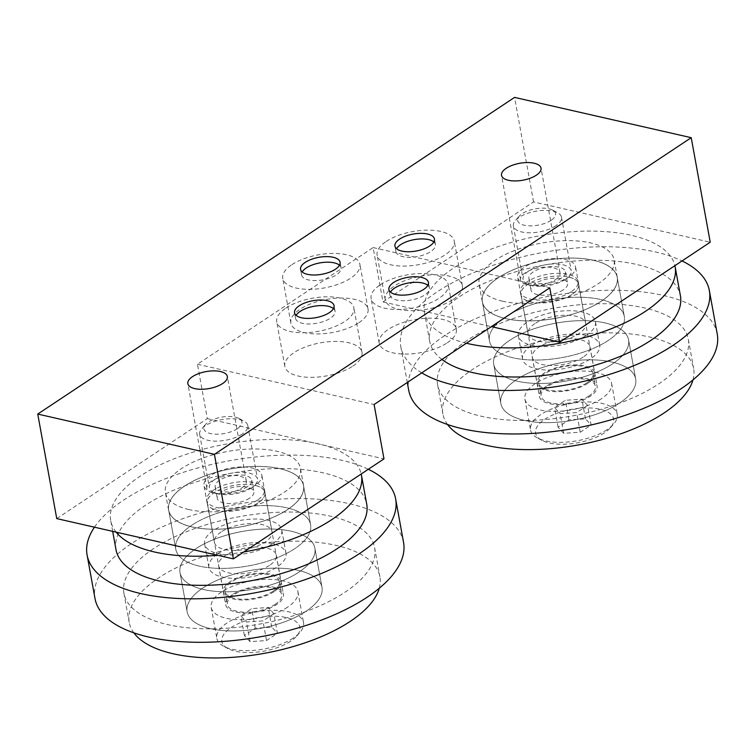 <?xml version="1.0" encoding="UTF-8"?>
<svg xmlns="http://www.w3.org/2000/svg" width="755" height="755" viewBox="0 0 755 755"><rect width="100%" height="100%" fill="white"/><g stroke="black" fill="none" stroke-linecap="round" stroke-linejoin="round"><path stroke-width="0.57" stroke-dasharray="3.77 2.83" d="M555.359 279.709A20.074 8.607 -10.3 0 0 560.031 272.687A20.074 8.607 -10.3 0 0 546.403 267.072A20.074 8.607 -10.3 0 0 525.206 272.838A20.074 8.607 -10.3 0 0 520.535 279.86A20.074 8.607 -10.3 0 0 534.163 285.475A20.074 8.607 -10.3 0 0 555.359 279.709M241.657 488.041A20.074 8.607 -10.3 0 0 246.338 481.01A20.074 8.607 -10.3 0 0 232.7 475.405A20.074 8.607 -10.3 0 0 211.513 481.161A20.074 8.607 -10.3 0 0 206.842 488.192A20.074 8.607 -10.3 0 0 220.469 493.798A20.074 8.607 -10.3 0 0 241.657 488.041M453.245 299.433A39.203 16.818 -10.3 0 0 462.371 285.711A39.203 16.818 -10.3 0 0 435.748 274.754A39.203 16.818 -10.3 0 0 394.355 286.003A39.203 16.818 -10.3 0 0 385.229 299.726A39.203 16.818 -10.3 0 0 411.852 310.683A39.203 16.818 -10.3 0 0 453.245 299.433M386.249 241.411A39.203 16.818 169.7 0 1 427.641 230.152A39.203 16.818 169.7 0 1 454.265 241.109A39.203 16.818 169.7 0 1 445.139 254.831A39.203 16.818 169.7 0 1 403.746 266.09A39.203 16.818 169.7 0 1 377.123 255.133A39.203 16.818 169.7 0 1 386.249 241.411M433.832 241.94A20.074 8.607 169.7 0 1 435.446 244.535A20.074 8.607 169.7 0 1 430.765 251.557A20.074 8.607 169.7 0 1 409.578 257.323A20.074 8.607 169.7 0 1 395.95 251.708A20.074 8.607 169.7 0 1 396.535 248.725M352.859 366.1A39.203 16.818 -10.3 0 0 361.985 352.377A39.203 16.818 -10.3 0 0 335.362 341.42A39.203 16.818 -10.3 0 0 293.969 352.67A39.203 16.818 -10.3 0 0 284.843 366.392A39.203 16.818 -10.3 0 0 311.466 377.349A39.203 16.818 -10.3 0 0 352.859 366.1M285.871 308.078A39.203 16.818 169.7 0 1 327.264 296.819A39.203 16.818 169.7 0 1 353.878 307.776A39.203 16.818 169.7 0 1 344.752 321.498A39.203 16.818 169.7 0 1 303.359 332.757A39.203 16.818 169.7 0 1 276.745 321.8A39.203 16.818 169.7 0 1 285.871 308.078M333.455 308.606A20.074 8.607 169.7 0 1 335.06 311.202A20.074 8.607 169.7 0 1 330.388 318.223A20.074 8.607 169.7 0 1 309.191 323.989A20.074 8.607 169.7 0 1 295.564 318.374A20.074 8.607 169.7 0 1 296.158 315.392M358.889 322.696A39.203 16.818 -10.3 0 0 368.015 308.974A39.203 16.818 -10.3 0 0 341.392 298.017A39.203 16.818 -10.3 0 0 299.999 309.267A39.203 16.818 -10.3 0 0 290.873 322.989A39.203 16.818 -10.3 0 0 317.496 333.946A39.203 16.818 -10.3 0 0 358.889 322.696M291.892 264.675A39.203 16.818 169.7 0 1 333.285 253.416A39.203 16.818 169.7 0 1 359.909 264.373A39.203 16.818 169.7 0 1 350.782 278.095A39.203 16.818 169.7 0 1 309.39 289.354A39.203 16.818 169.7 0 1 282.766 278.397A39.203 16.818 169.7 0 1 291.892 264.675M339.476 265.203A20.074 8.607 169.7 0 1 341.09 267.798A20.074 8.607 169.7 0 1 336.409 274.82A20.074 8.607 169.7 0 1 315.222 280.586A20.074 8.607 169.7 0 1 301.594 274.971A20.074 8.607 169.7 0 1 302.179 271.989M447.215 342.836A39.203 16.818 -10.3 0 0 456.341 329.114A39.203 16.818 -10.3 0 0 429.718 318.157A39.203 16.818 -10.3 0 0 388.325 329.406A39.203 16.818 -10.3 0 0 379.199 343.129A39.203 16.818 -10.3 0 0 405.822 354.086A39.203 16.818 -10.3 0 0 447.215 342.836M380.227 284.814A39.203 16.818 169.7 0 1 421.62 273.555A39.203 16.818 169.7 0 1 448.234 284.512A39.203 16.818 169.7 0 1 439.108 298.234A39.203 16.818 169.7 0 1 397.715 309.493A39.203 16.818 169.7 0 1 371.101 298.536A39.203 16.818 169.7 0 1 380.227 284.814M427.811 285.343A20.074 8.607 169.7 0 1 429.416 287.938A20.074 8.607 169.7 0 1 424.744 294.96A20.074 8.607 169.7 0 1 403.548 300.726A20.074 8.607 169.7 0 1 389.92 295.111A20.074 8.607 169.7 0 1 390.514 292.128M56.748 518.6L207.323 418.6L197.442 364.24L373.112 247.583L382.993 301.934L491.373 326.641M382.993 301.934L533.568 201.934L710.228 242.213M373.112 247.583L549.772 287.853M197.442 364.24L374.102 404.52M207.323 418.6L383.974 458.88M533.568 201.934L514.57 97.404M421.752 372.876A156.804 67.261 169.7 0 1 400.792 346.658A156.804 67.261 169.7 0 1 437.296 291.77A156.804 67.261 169.7 0 1 682.029 260.937M717.25 334.069A156.804 67.261 -10.3 0 0 610.767 290.231A156.804 67.261 -10.3 0 0 445.195 335.248A156.804 67.261 -10.3 0 0 408.691 390.137M467.279 340.288A127.406 54.653 -10.3 0 0 437.617 384.88A127.406 54.653 -10.3 0 0 524.13 420.497A127.406 54.653 -10.3 0 0 658.662 383.918A127.406 54.653 -10.3 0 0 688.324 339.325A127.406 54.653 -10.3 0 0 601.81 303.708A127.406 54.653 -10.3 0 0 467.279 340.288M692.967 379.916A127.406 54.653 -10.3 0 0 693.619 368.449A127.406 54.653 -10.3 0 0 607.105 332.842A127.406 54.653 -10.3 0 0 472.573 369.412A127.406 54.653 -10.3 0 0 442.911 414.014A127.406 54.653 -10.3 0 0 447.545 424.518M441.949 359.465A127.406 54.653 169.7 0 1 429.718 341.402A127.406 54.653 169.7 0 1 459.38 296.8A127.406 54.653 169.7 0 1 593.902 260.23A127.406 54.653 169.7 0 1 680.425 295.837M466.392 343.232A127.406 54.653 169.7 0 1 424.423 312.268A127.406 54.653 169.7 0 1 454.085 267.676A127.406 54.653 169.7 0 1 587.437 231.105A127.406 54.653 169.7 0 1 674.913 265.666M531.699 345.356A39.203 16.818 169.7 0 1 573.092 334.097A39.203 16.818 169.7 0 1 599.715 345.063A39.203 16.818 169.7 0 1 590.589 358.785A39.203 16.818 169.7 0 1 549.196 370.035A39.203 16.818 169.7 0 1 522.573 359.078A39.203 16.818 169.7 0 1 531.699 345.356M586.333 335.371A39.203 16.818 -10.3 0 0 595.459 321.649A39.203 16.818 -10.3 0 0 568.845 310.692A39.203 16.818 -10.3 0 0 527.452 321.941A39.203 16.818 -10.3 0 0 518.317 335.664A39.203 16.818 -10.3 0 0 544.94 346.62A39.203 16.818 -10.3 0 0 586.333 335.371M619.732 402.962A68.526 29.388 -10.3 0 0 635.682 378.982A68.526 29.388 -10.3 0 0 589.155 359.824A68.526 29.388 -10.3 0 0 516.798 379.491A68.526 29.388 -10.3 0 0 500.839 403.481A68.526 29.388 -10.3 0 0 547.375 422.64A68.526 29.388 -10.3 0 0 619.732 402.962A68.526 29.388 -10.3 0 0 635.682 378.982A68.526 29.388 -10.3 0 0 589.155 359.824A68.526 29.388 -10.3 0 0 516.798 379.491A68.526 29.388 -10.3 0 0 500.839 403.481A68.526 29.388 -10.3 0 0 547.375 422.64A68.526 29.388 -10.3 0 0 619.732 402.962M509.682 340.335A68.526 29.388 169.7 0 1 582.039 320.658A68.526 29.388 169.7 0 1 628.566 339.816A68.526 29.388 169.7 0 1 612.616 363.806A68.526 29.388 169.7 0 1 540.259 383.474A68.526 29.388 169.7 0 1 493.723 364.316A68.526 29.388 169.7 0 1 509.682 340.335A68.526 29.388 169.7 0 1 582.039 320.658A68.526 29.388 169.7 0 1 628.566 339.816A68.526 29.388 169.7 0 1 612.616 363.806A68.526 29.388 169.7 0 1 540.259 383.474A68.526 29.388 169.7 0 1 493.723 364.316A68.526 29.388 169.7 0 1 509.682 340.335M505.425 316.921A68.526 29.388 169.7 0 1 577.783 297.243A68.526 29.388 169.7 0 1 624.309 316.402A68.526 29.388 169.7 0 1 608.36 340.392A68.526 29.388 169.7 0 1 536.003 360.059A68.526 29.388 169.7 0 1 489.466 340.911A68.526 29.388 169.7 0 1 505.425 316.921A68.526 29.388 -10.3 0 0 489.466 340.911A68.526 29.388 -10.3 0 0 536.003 360.059A68.526 29.388 -10.3 0 0 608.36 340.392A68.526 29.388 -10.3 0 0 624.309 316.402A68.526 29.388 -10.3 0 0 577.783 297.243A68.526 29.388 -10.3 0 0 505.425 316.921M498.309 277.755A68.526 29.388 169.7 0 1 570.667 258.087A68.526 29.388 169.7 0 1 617.194 277.236A68.526 29.388 169.7 0 1 601.244 301.226A68.526 29.388 169.7 0 1 528.887 320.894A68.526 29.388 169.7 0 1 482.351 301.745A68.526 29.388 169.7 0 1 498.309 277.755A68.526 29.388 169.7 0 1 570.667 258.087A68.526 29.388 169.7 0 1 617.194 277.236A68.526 29.388 169.7 0 1 601.244 301.226A68.526 29.388 169.7 0 1 528.887 320.894A68.526 29.388 169.7 0 1 482.351 301.745A68.526 29.388 169.7 0 1 498.309 277.755M571.799 294.516A29.322 12.58 169.7 0 1 540.835 302.934A29.322 12.58 169.7 0 1 520.922 294.733A29.322 12.58 169.7 0 1 527.754 284.475A29.322 12.58 169.7 0 1 558.709 276.056A29.322 12.58 169.7 0 1 578.623 284.248A29.322 12.58 169.7 0 1 571.799 294.516M534.87 323.631A29.322 12.58 -10.3 0 0 528.038 333.899A29.322 12.58 -10.3 0 0 547.951 342.091A29.322 12.58 -10.3 0 0 578.915 333.672A29.322 12.58 -10.3 0 0 585.738 323.414A29.322 12.58 -10.3 0 0 565.825 315.212A29.322 12.58 -10.3 0 0 534.87 323.631M583.171 357.087A29.322 12.58 169.7 0 1 552.207 365.505A29.322 12.58 169.7 0 1 532.294 357.313A29.322 12.58 169.7 0 1 539.127 347.045A29.322 12.58 169.7 0 1 570.082 338.627A29.322 12.58 169.7 0 1 589.995 346.828A29.322 12.58 169.7 0 1 583.171 357.087M546.242 386.211A29.322 12.58 -10.3 0 0 539.41 396.469A29.322 12.58 -10.3 0 0 559.323 404.671A29.322 12.58 -10.3 0 0 590.287 396.252A29.322 12.58 -10.3 0 0 597.111 385.984A29.322 12.58 -10.3 0 0 577.197 377.793A29.322 12.58 -10.3 0 0 546.242 386.211M586.635 382.993A27.595 11.835 169.7 0 1 557.492 390.92A27.595 11.835 169.7 0 1 538.759 383.2A27.595 11.835 169.7 0 1 545.176 373.546A27.595 11.835 169.7 0 1 574.319 365.618A27.595 11.835 169.7 0 1 593.062 373.338A27.595 11.835 169.7 0 1 586.635 382.993M588.994 395.96A27.595 11.835 169.7 0 1 559.851 403.878A27.595 11.835 169.7 0 1 541.109 396.167A27.595 11.835 169.7 0 1 547.535 386.503A27.595 11.835 169.7 0 1 576.678 378.585A27.595 11.835 169.7 0 1 595.412 386.296A27.595 11.835 169.7 0 1 588.994 395.96M571.233 291.713A29.247 12.542 169.7 0 1 540.353 300.113A29.247 12.542 169.7 0 1 520.497 291.93A29.247 12.542 169.7 0 1 527.301 281.7A29.247 12.542 169.7 0 1 558.181 273.301A29.247 12.542 169.7 0 1 578.037 281.473A29.247 12.542 169.7 0 1 571.233 291.713M587.871 383.276A29.247 12.542 169.7 0 1 556.992 391.675A29.247 12.542 169.7 0 1 537.135 383.502A29.247 12.542 169.7 0 1 543.94 373.263A29.247 12.542 169.7 0 1 574.819 364.863A29.247 12.542 169.7 0 1 594.685 373.036A29.247 12.542 169.7 0 1 587.871 383.276M561.125 278.321A18.582 7.975 169.7 0 1 541.505 283.654A18.582 7.975 169.7 0 1 528.887 278.463A18.582 7.975 169.7 0 1 533.209 271.951A18.582 7.975 169.7 0 1 552.83 266.619A18.582 7.975 169.7 0 1 565.448 271.819A18.582 7.975 169.7 0 1 561.125 278.321M563.221 289.882A18.582 7.975 169.7 0 1 543.6 295.224A18.582 7.975 169.7 0 1 530.982 290.024A18.582 7.975 169.7 0 1 535.314 283.521A18.582 7.975 169.7 0 1 554.934 278.189A18.582 7.975 169.7 0 1 567.552 283.38A18.582 7.975 169.7 0 1 563.221 289.882M555.803 225.783A24.462 10.494 169.7 0 1 529.982 232.804A24.462 10.494 169.7 0 1 513.362 225.962A24.462 10.494 169.7 0 1 515.363 220.536A24.462 10.494 169.7 0 1 519.062 217.402A24.462 10.494 169.7 0 1 557.728 212.844A24.462 10.494 169.7 0 1 561.503 217.223A24.462 10.494 169.7 0 1 555.803 225.783M565.542 279.322A24.462 10.494 169.7 0 1 539.712 286.353A24.462 10.494 169.7 0 1 523.102 279.51A24.462 10.494 169.7 0 1 528.793 270.951A24.462 10.494 169.7 0 1 554.623 263.929A24.462 10.494 169.7 0 1 571.233 270.762A24.462 10.494 169.7 0 1 565.542 279.322M551.112 220.328A19.319 8.286 169.7 0 1 526.452 225.622A19.319 8.286 169.7 0 1 519.176 216.194A19.319 8.286 169.7 0 1 522.092 213.712A19.319 8.286 169.7 0 1 552.632 210.107A19.319 8.286 169.7 0 1 551.112 220.328M606.973 429.699A44.064 18.903 169.7 0 1 537.333 437.919A44.064 18.903 169.7 0 1 530.529 430.039A44.064 18.903 169.7 0 1 540.788 414.608A44.064 18.903 169.7 0 1 587.315 401.962A44.064 18.903 169.7 0 1 617.231 414.278A44.064 18.903 169.7 0 1 613.645 424.055A44.064 18.903 169.7 0 1 606.973 429.699M604.377 432.86A39.656 17.006 169.7 0 1 541.703 440.259A39.656 17.006 169.7 0 1 544.808 419.28A39.656 17.006 169.7 0 1 595.431 408.408A39.656 17.006 169.7 0 1 610.38 427.783A39.656 17.006 169.7 0 1 604.377 432.86M601.358 398.772A44.064 18.903 169.7 0 1 554.831 411.428A44.064 18.903 169.7 0 1 524.914 399.112A44.064 18.903 169.7 0 1 535.172 383.682A44.064 18.903 169.7 0 1 581.699 371.035A44.064 18.903 169.7 0 1 611.616 383.351A44.064 18.903 169.7 0 1 601.358 398.772M587.541 405.331L576.65 412.56L560.125 413.655L554.51 407.511L565.401 400.282L581.916 399.187L587.541 405.331L591.118 424.98L585.493 418.836L568.968 419.931L558.077 427.17L563.702 433.304L580.217 432.219L591.118 424.98M580.217 432.219L576.65 412.56M563.702 433.304L560.125 413.655M558.077 427.17L554.51 407.511M568.968 419.931L565.401 400.282M585.493 418.836L581.916 399.187M527.783 284.569A29.398 12.608 -10.3 0 0 559.785 281.511A29.398 12.608 -10.3 0 0 575.537 266.817A29.398 12.608 -10.3 0 0 565.429 259.569A29.398 12.608 -10.3 0 0 533.436 262.627A29.398 12.608 -10.3 0 0 517.685 277.33A29.398 12.608 -10.3 0 0 527.783 284.569M568.6 276.991A29.398 12.608 169.7 0 1 578.698 284.239A29.398 12.608 169.7 0 1 562.947 298.933A29.398 12.608 169.7 0 1 530.954 301.991A29.398 12.608 169.7 0 1 520.846 294.752A29.398 12.608 169.7 0 1 536.597 280.048A29.398 12.608 169.7 0 1 568.6 276.991M593.694 260.324A68.601 29.426 -10.3 0 0 519.034 267.459A68.601 29.426 -10.3 0 0 482.275 301.755A68.601 29.426 -10.3 0 0 505.859 318.657A68.601 29.426 -10.3 0 0 580.519 311.522A68.601 29.426 -10.3 0 0 617.269 277.227A68.601 29.426 -10.3 0 0 593.694 260.324M502.688 301.236A68.601 29.426 169.7 0 1 479.114 284.342A68.601 29.426 169.7 0 1 515.863 250.037A68.601 29.426 169.7 0 1 590.523 242.902A68.601 29.426 169.7 0 1 614.108 259.805A68.601 29.426 169.7 0 1 577.348 294.11A68.601 29.426 169.7 0 1 502.688 301.236M272.933 591.325A27.595 11.835 169.7 0 1 243.799 599.253A27.595 11.835 169.7 0 1 225.056 591.533A27.595 11.835 169.7 0 1 231.483 581.878A27.595 11.835 169.7 0 1 260.626 573.951A27.595 11.835 169.7 0 1 279.359 581.661A27.595 11.835 169.7 0 1 272.933 591.325M275.292 604.283A27.595 11.835 169.7 0 1 246.149 612.211A27.595 11.835 169.7 0 1 227.415 604.5A27.595 11.835 169.7 0 1 233.833 594.836A27.595 11.835 169.7 0 1 262.976 586.909A27.595 11.835 169.7 0 1 281.719 594.629A27.595 11.835 169.7 0 1 275.292 604.283M257.531 500.046A29.247 12.542 169.7 0 1 226.651 508.436A29.247 12.542 169.7 0 1 206.794 500.263A29.247 12.542 169.7 0 1 213.608 490.033A29.247 12.542 169.7 0 1 244.488 481.633A29.247 12.542 169.7 0 1 264.344 489.806A29.247 12.542 169.7 0 1 257.531 500.046M274.178 591.609A29.247 12.542 169.7 0 1 243.299 600.008A29.247 12.542 169.7 0 1 223.433 591.826A29.247 12.542 169.7 0 1 230.247 581.595A29.247 12.542 169.7 0 1 261.126 573.196A29.247 12.542 169.7 0 1 280.983 581.369A29.247 12.542 169.7 0 1 274.178 591.609M247.423 486.654A18.582 7.975 169.7 0 1 227.802 491.986A18.582 7.975 169.7 0 1 215.184 486.796A18.582 7.975 169.7 0 1 219.507 480.284A18.582 7.975 169.7 0 1 239.127 474.952A18.582 7.975 169.7 0 1 251.745 480.142A18.582 7.975 169.7 0 1 247.423 486.654M249.527 498.215A18.582 7.975 169.7 0 1 229.907 503.557A18.582 7.975 169.7 0 1 217.289 498.357A18.582 7.975 169.7 0 1 221.611 491.854A18.582 7.975 169.7 0 1 241.232 486.522A18.582 7.975 169.7 0 1 253.85 491.713A18.582 7.975 169.7 0 1 249.527 498.215M242.11 434.116A24.462 10.494 169.7 0 1 216.279 441.137A24.462 10.494 169.7 0 1 199.669 434.295A24.462 10.494 169.7 0 1 201.661 428.868A24.462 10.494 169.7 0 1 205.36 425.735A24.462 10.494 169.7 0 1 244.025 421.177A24.462 10.494 169.7 0 1 247.8 425.546A24.462 10.494 169.7 0 1 242.11 434.116M251.84 487.655A24.462 10.494 169.7 0 1 226.009 494.676A24.462 10.494 169.7 0 1 209.399 487.843A24.462 10.494 169.7 0 1 215.09 479.283A24.462 10.494 169.7 0 1 240.921 472.262A24.462 10.494 169.7 0 1 257.531 479.095A24.462 10.494 169.7 0 1 251.84 487.655M237.419 428.661A19.319 8.286 169.7 0 1 212.759 433.955A19.319 8.286 169.7 0 1 205.473 424.518A19.319 8.286 169.7 0 1 208.399 422.045A19.319 8.286 169.7 0 1 238.929 418.44A19.319 8.286 169.7 0 1 237.419 428.661M293.28 638.032A44.064 18.903 169.7 0 1 223.64 646.252A44.064 18.903 169.7 0 1 216.836 638.362A44.064 18.903 169.7 0 1 227.095 622.941A44.064 18.903 169.7 0 1 273.621 610.295A44.064 18.903 169.7 0 1 303.538 622.611A44.064 18.903 169.7 0 1 299.943 632.388A44.064 18.903 169.7 0 1 293.28 638.032M290.684 641.193A39.656 17.006 169.7 0 1 228.001 648.592A39.656 17.006 169.7 0 1 231.115 627.613A39.656 17.006 169.7 0 1 281.728 616.741A39.656 17.006 169.7 0 1 296.677 636.106A39.656 17.006 169.7 0 1 290.684 641.193M287.655 607.105A44.064 18.903 169.7 0 1 241.128 619.761A44.064 18.903 169.7 0 1 211.211 607.445A44.064 18.903 169.7 0 1 221.47 592.014A44.064 18.903 169.7 0 1 267.997 579.368A44.064 18.903 169.7 0 1 297.914 591.684A44.064 18.903 169.7 0 1 287.655 607.105M273.848 613.655L262.948 620.893L246.432 621.988L240.807 615.844L251.698 608.615L268.223 607.52L273.848 613.655L277.415 633.313L271.791 627.169L255.275 628.264L244.375 635.493L249.999 641.637L266.515 640.542L277.415 633.313M266.515 640.542L262.948 620.893M249.999 641.637L246.432 621.988M244.375 635.493L240.807 615.844M255.275 628.264L251.698 608.615M271.791 627.169L268.223 607.52M94.46 527.198A156.804 67.261 169.7 0 1 123.594 500.103A156.804 67.261 169.7 0 1 368.327 469.27M403.548 542.392A156.804 67.261 -10.3 0 0 297.074 498.564A156.804 67.261 -10.3 0 0 131.502 543.581A156.804 67.261 -10.3 0 0 94.988 598.47M153.586 548.621A127.406 54.653 -10.3 0 0 123.914 593.213A127.406 54.653 -10.3 0 0 210.437 628.83A127.406 54.653 -10.3 0 0 344.959 592.25A127.406 54.653 -10.3 0 0 374.622 547.658A127.406 54.653 -10.3 0 0 288.108 512.041A127.406 54.653 -10.3 0 0 153.586 548.621M379.274 588.249A127.406 54.653 -10.3 0 0 379.916 576.782A127.406 54.653 -10.3 0 0 293.402 541.165A127.406 54.653 -10.3 0 0 158.871 577.745A127.406 54.653 -10.3 0 0 129.209 622.346A127.406 54.653 -10.3 0 0 133.852 632.841M116.015 549.734A127.406 54.653 169.7 0 1 145.677 505.133A127.406 54.653 169.7 0 1 280.209 468.562A127.406 54.653 169.7 0 1 366.722 504.17M116.157 532.143A127.406 54.653 169.7 0 1 110.721 520.601A127.406 54.653 169.7 0 1 140.383 476.009A127.406 54.653 169.7 0 1 273.744 439.438A127.406 54.653 169.7 0 1 361.211 473.998M218.006 553.689A39.203 16.818 169.7 0 1 259.399 542.43A39.203 16.818 169.7 0 1 286.022 553.387A39.203 16.818 169.7 0 1 276.887 567.109A39.203 16.818 169.7 0 1 235.494 578.368A39.203 16.818 169.7 0 1 208.88 567.411A39.203 16.818 169.7 0 1 218.006 553.689M272.64 543.694A39.203 16.818 -10.3 0 0 281.766 529.972A39.203 16.818 -10.3 0 0 255.143 519.015A39.203 16.818 -10.3 0 0 213.75 530.274A39.203 16.818 -10.3 0 0 204.624 543.996A39.203 16.818 -10.3 0 0 231.247 554.953A39.203 16.818 -10.3 0 0 272.64 543.694M306.03 611.295A68.526 29.388 -10.3 0 0 321.989 587.305A68.526 29.388 -10.3 0 0 275.452 568.156A68.526 29.388 -10.3 0 0 203.095 587.824A68.526 29.388 -10.3 0 0 187.146 611.814A68.526 29.388 -10.3 0 0 233.672 630.972A68.526 29.388 -10.3 0 0 306.03 611.295A68.526 29.388 -10.3 0 0 321.989 587.305A68.526 29.388 -10.3 0 0 275.452 568.156A68.526 29.388 -10.3 0 0 203.095 587.824A68.526 29.388 -10.3 0 0 187.146 611.814A68.526 29.388 -10.3 0 0 233.672 630.972A68.526 29.388 -10.3 0 0 306.03 611.295M195.979 548.668A68.526 29.388 169.7 0 1 268.336 528.991A68.526 29.388 169.7 0 1 314.873 548.149A68.526 29.388 169.7 0 1 298.914 572.13A68.526 29.388 169.7 0 1 226.557 591.807A68.526 29.388 169.7 0 1 180.03 572.649A68.526 29.388 169.7 0 1 195.979 548.668A68.526 29.388 169.7 0 1 268.336 528.991A68.526 29.388 169.7 0 1 314.873 548.149A68.526 29.388 169.7 0 1 298.914 572.13A68.526 29.388 169.7 0 1 226.557 591.807A68.526 29.388 169.7 0 1 180.03 572.649A68.526 29.388 169.7 0 1 195.979 548.668M191.723 525.253A68.526 29.388 169.7 0 1 264.08 505.576A68.526 29.388 169.7 0 1 310.616 524.734A68.526 29.388 169.7 0 1 294.658 548.725A68.526 29.388 169.7 0 1 222.3 568.392A68.526 29.388 169.7 0 1 175.773 549.234A68.526 29.388 169.7 0 1 191.723 525.253A68.526 29.388 -10.3 0 0 175.773 549.234A68.526 29.388 -10.3 0 0 222.3 568.392A68.526 29.388 -10.3 0 0 294.658 548.725A68.526 29.388 -10.3 0 0 310.616 524.734A68.526 29.388 -10.3 0 0 264.08 505.576A68.526 29.388 -10.3 0 0 191.723 525.253M184.607 486.088A68.526 29.388 169.7 0 1 256.964 466.42A68.526 29.388 169.7 0 1 303.501 485.569A68.526 29.388 169.7 0 1 287.542 509.559A68.526 29.388 169.7 0 1 215.184 529.227A68.526 29.388 169.7 0 1 168.658 510.078A68.526 29.388 169.7 0 1 184.607 486.088A68.526 29.388 169.7 0 1 256.964 466.42A68.526 29.388 169.7 0 1 303.501 485.569A68.526 29.388 169.7 0 1 287.542 509.559A68.526 29.388 169.7 0 1 215.184 529.227A68.526 29.388 169.7 0 1 168.658 510.078A68.526 29.388 169.7 0 1 184.607 486.088M243.827 551.952A127.406 54.653 169.7 0 1 217.761 555.312M258.097 502.849A29.322 12.58 169.7 0 1 227.132 511.267A29.322 12.58 169.7 0 1 207.229 503.066A29.322 12.58 169.7 0 1 214.052 492.807A29.322 12.58 169.7 0 1 245.016 484.389A29.322 12.58 169.7 0 1 264.93 492.581A29.322 12.58 169.7 0 1 258.097 502.849M221.168 531.964A29.322 12.58 -10.3 0 0 214.345 542.232A29.322 12.58 -10.3 0 0 234.258 550.423A29.322 12.58 -10.3 0 0 265.213 542.005A29.322 12.58 -10.3 0 0 272.045 531.747A29.322 12.58 -10.3 0 0 252.132 523.545A29.322 12.58 -10.3 0 0 221.168 531.964M214.09 492.902A29.398 12.608 -10.3 0 0 246.083 489.844A29.398 12.608 -10.3 0 0 261.834 475.15A29.398 12.608 -10.3 0 0 251.736 467.902A29.398 12.608 -10.3 0 0 219.733 470.96A29.398 12.608 -10.3 0 0 203.982 485.663A29.398 12.608 -10.3 0 0 214.09 492.902M254.897 485.323A29.398 12.608 169.7 0 1 265.005 492.571A29.398 12.608 169.7 0 1 249.254 507.266A29.398 12.608 169.7 0 1 217.251 510.323A29.398 12.608 169.7 0 1 207.144 503.085A29.398 12.608 169.7 0 1 222.904 488.381A29.398 12.608 169.7 0 1 254.897 485.323M279.992 468.657A68.601 29.426 -10.3 0 0 205.332 475.792A68.601 29.426 -10.3 0 0 168.582 510.087A68.601 29.426 -10.3 0 0 192.157 526.99A68.601 29.426 -10.3 0 0 266.817 519.855A68.601 29.426 -10.3 0 0 303.576 485.559A68.601 29.426 -10.3 0 0 279.992 468.657M188.995 509.568A68.601 29.426 169.7 0 1 165.411 492.666A68.601 29.426 169.7 0 1 202.17 458.37A68.601 29.426 169.7 0 1 276.83 451.235A68.601 29.426 169.7 0 1 300.405 468.138A68.601 29.426 169.7 0 1 263.655 502.434A68.601 29.426 169.7 0 1 188.995 509.568M269.469 565.419A29.322 12.58 169.7 0 1 238.505 573.838A29.322 12.58 169.7 0 1 218.601 565.646A29.322 12.58 169.7 0 1 225.424 555.378A29.322 12.58 169.7 0 1 256.389 546.96A29.322 12.58 169.7 0 1 276.302 555.161A29.322 12.58 169.7 0 1 269.469 565.419M232.54 594.544A29.322 12.58 -10.3 0 0 225.717 604.802A29.322 12.58 -10.3 0 0 245.63 613.003A29.322 12.58 -10.3 0 0 276.585 604.585A29.322 12.58 -10.3 0 0 283.418 594.317A29.322 12.58 -10.3 0 0 263.504 586.125A29.322 12.58 -10.3 0 0 232.54 594.544M560.031 272.687L541.033 168.157M246.338 481.01L227.34 376.49M462.371 285.711L454.265 241.109M435.446 244.535L434.427 238.957M361.985 352.377L353.878 307.776M335.06 311.202L334.05 305.624M368.015 308.974L359.909 264.373M341.09 267.798L340.071 262.221M456.341 329.114L448.234 284.512M429.416 287.938L428.406 282.361M389.92 295.111L388.91 289.533M379.199 343.129L371.101 298.536M301.594 274.971L300.575 269.393M290.873 322.989L282.766 278.397M295.564 318.374L294.554 312.796M284.843 366.392L276.745 321.8M395.95 251.708L394.931 246.13M385.229 299.726L377.123 255.133M206.842 488.192L187.844 383.663M520.535 279.86L501.537 175.339M400.792 346.658L407.294 382.474M437.617 384.88L442.911 414.014M599.715 345.063L595.459 321.649M635.682 378.982L628.566 339.816L635.682 378.982M624.309 316.402L617.194 277.236L624.309 316.402M489.466 340.911L482.351 301.745L489.466 340.911M500.839 403.481L493.723 364.316L500.839 403.481M522.573 359.078L518.317 335.664M429.718 341.402L424.423 312.268M688.324 339.325L693.619 368.449M520.922 294.733L528.038 333.899M578.623 284.248L585.738 323.414M532.294 357.313L539.41 396.469M589.995 346.828L597.111 385.984M538.759 383.2L541.109 396.167M520.497 291.93L537.135 383.502M528.887 278.463L530.982 290.024M513.362 225.962L523.102 279.51M519.176 216.194L515.363 220.536M541.703 440.259L537.333 437.919M524.914 399.112L530.529 430.039M611.616 383.351L617.231 414.278M610.38 427.783L613.645 424.055M552.632 210.107L557.728 212.844M561.503 217.223L571.233 270.762M565.448 271.819L567.552 283.38M578.037 281.473L594.685 373.036M593.062 373.338L595.412 386.296M578.698 284.239L575.537 266.817M482.275 301.755L479.114 284.342M617.269 277.227L614.108 259.805M520.846 294.752L517.685 277.33M225.056 591.533L227.415 604.5M206.794 500.263L223.433 591.826M215.184 486.796L217.289 498.357M199.669 434.295L209.399 487.843M205.473 424.518L201.661 428.868M228.001 648.592L223.64 646.252M211.211 607.445L216.836 638.362M297.914 591.684L303.538 622.611M296.677 636.106L299.943 632.388M238.929 418.44L244.025 421.177M247.8 425.546L257.531 479.095M251.745 480.142L253.85 491.713M264.344 489.806L280.983 581.369M279.359 581.661L281.719 594.629M123.914 593.213L129.209 622.346M286.022 553.387L281.766 529.972M321.989 587.305L314.873 548.149L321.989 587.305M310.616 524.734L303.501 485.569L310.616 524.734M175.773 549.234L168.658 510.078L175.773 549.234M187.146 611.814L180.03 572.649L187.146 611.814M208.88 567.411L204.624 543.996M112.674 531.35L110.721 520.601M374.622 547.658L379.916 576.782M207.229 503.066L214.345 542.232M264.93 492.581L272.045 531.747M265.005 492.571L261.834 475.15M168.582 510.087L165.411 492.666M303.576 485.559L300.405 468.138M207.144 503.085L203.982 485.663M218.601 565.646L225.717 604.802M276.302 555.161L283.418 594.317"/><path stroke-width="1.13" d="M506.218 168.308A20.074 8.607 169.7 0 1 527.405 162.552A20.074 8.607 169.7 0 1 541.033 168.157A20.074 8.607 169.7 0 1 536.361 175.179A20.074 8.607 169.7 0 1 515.174 180.945A20.074 8.607 169.7 0 1 501.537 175.339A20.074 8.607 169.7 0 1 506.218 168.308M192.516 376.641A20.074 8.607 169.7 0 1 213.712 370.875A20.074 8.607 169.7 0 1 227.34 376.49A20.074 8.607 169.7 0 1 222.668 383.512A20.074 8.607 169.7 0 1 201.472 389.278A20.074 8.607 169.7 0 1 187.844 383.663A20.074 8.607 169.7 0 1 192.516 376.641M396.535 248.725A20.074 8.607 169.7 0 1 400.622 244.686A20.074 8.607 169.7 0 1 433.832 241.94M399.603 239.109A20.074 8.607 169.7 0 1 420.799 233.342A20.074 8.607 169.7 0 1 434.427 238.957A20.074 8.607 169.7 0 1 429.755 245.979A20.074 8.607 169.7 0 1 408.559 251.745A20.074 8.607 169.7 0 1 394.931 246.13A20.074 8.607 169.7 0 1 399.603 239.109M296.158 315.392A20.074 8.607 169.7 0 1 300.235 311.353A20.074 8.607 169.7 0 1 333.455 308.606M299.225 305.775A20.074 8.607 169.7 0 1 320.413 300.009A20.074 8.607 169.7 0 1 334.05 305.624A20.074 8.607 169.7 0 1 329.369 312.645A20.074 8.607 169.7 0 1 308.182 318.412A20.074 8.607 169.7 0 1 294.554 312.796A20.074 8.607 169.7 0 1 299.225 305.775M302.179 271.989A20.074 8.607 169.7 0 1 306.266 267.95A20.074 8.607 169.7 0 1 339.476 265.203M305.246 262.372A20.074 8.607 169.7 0 1 326.443 256.606A20.074 8.607 169.7 0 1 340.071 262.221A20.074 8.607 169.7 0 1 335.399 269.242A20.074 8.607 169.7 0 1 314.203 275.009A20.074 8.607 169.7 0 1 300.575 269.393A20.074 8.607 169.7 0 1 305.246 262.372M390.514 292.128A20.074 8.607 169.7 0 1 394.591 288.089A20.074 8.607 169.7 0 1 427.811 285.343M393.582 282.512A20.074 8.607 169.7 0 1 414.769 276.745A20.074 8.607 169.7 0 1 428.406 282.361A20.074 8.607 169.7 0 1 423.725 289.382A20.074 8.607 169.7 0 1 402.538 295.148A20.074 8.607 169.7 0 1 388.91 289.533A20.074 8.607 169.7 0 1 393.582 282.512M710.228 242.213L559.653 342.213L549.772 287.853L374.102 404.52L383.974 458.88L233.399 558.879L214.411 454.35L691.231 137.684L710.228 242.213M491.373 326.641L559.653 342.213M691.231 137.684L514.57 97.404L37.75 414.07L56.748 518.6L233.399 558.879M37.75 414.07L214.411 454.35M682.029 260.937A156.804 67.261 169.7 0 1 709.351 290.581A156.804 67.261 169.7 0 1 672.837 345.469A156.804 67.261 169.7 0 1 421.752 372.876M407.294 382.474L408.691 390.137A156.804 67.261 -10.3 0 0 515.165 433.974A156.804 67.261 -10.3 0 0 680.746 388.957A156.804 67.261 -10.3 0 0 717.25 334.069L709.351 290.581M447.545 424.518A127.406 54.653 -10.3 0 0 541.911 449.263A127.406 54.653 -10.3 0 0 663.956 413.051A127.406 54.653 -10.3 0 0 692.967 379.916M674.913 265.666A127.406 54.653 169.7 0 1 675.13 266.713L680.425 295.837A127.406 54.653 169.7 0 1 650.753 340.439A127.406 54.653 169.7 0 1 441.949 359.465M675.13 266.713A127.406 54.653 169.7 0 1 645.468 311.305A127.406 54.653 169.7 0 1 466.392 343.232M368.327 469.27A156.804 67.261 169.7 0 1 395.648 498.913A156.804 67.261 169.7 0 1 359.144 553.802A156.804 67.261 169.7 0 1 193.573 598.819A156.804 67.261 169.7 0 1 87.089 554.991A156.804 67.261 169.7 0 1 94.46 527.198M87.089 554.991L94.988 598.47A156.804 67.261 -10.3 0 0 201.472 642.297A156.804 67.261 -10.3 0 0 367.043 597.29A156.804 67.261 -10.3 0 0 403.548 542.392L395.648 498.913M133.852 632.841A127.406 54.653 -10.3 0 0 228.208 657.596A127.406 54.653 -10.3 0 0 350.254 621.374A127.406 54.653 -10.3 0 0 379.274 588.249M361.211 473.998A127.406 54.653 169.7 0 1 361.428 475.046L366.722 504.17A127.406 54.653 169.7 0 1 337.06 548.772A127.406 54.653 169.7 0 1 202.529 585.342A127.406 54.653 169.7 0 1 116.015 549.734L112.674 531.35M361.428 475.046A127.406 54.653 169.7 0 1 331.766 519.638A127.406 54.653 169.7 0 1 243.827 551.952M217.761 555.312A127.406 54.653 169.7 0 1 116.157 532.143"/></g></svg>
